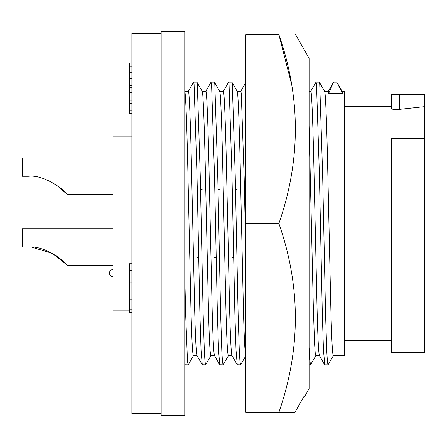 <?xml version="1.0" encoding="UTF-8"?>
<svg xmlns="http://www.w3.org/2000/svg" width="447" height="447" viewBox="0 0 447 447"><rect width="100%" height="100%" fill="white"/><g stroke="black" fill="none" stroke-linecap="round" stroke-linejoin="round"><path stroke-width="0.67" d="M291.64 84.444L278.872 34.626C300.831 34.626 300.831 34.626 278.872 34.626C300.831 34.626 300.831 34.626 278.872 34.626L245.822 34.626L245.822 223.5L278.872 223.5C300.831 286.309 300.831 349.263 278.872 412.374L294.908 412.374L304.027 396.321L304.77 396.321L309.095 388.761L309.095 58.239L295.59 34.626M304.675 396.321L304.027 396.321L294.908 412.374L245.822 412.374L245.822 223.5M278.872 34.626C300.831 97.435 300.831 160.389 278.872 223.5M197.043 355.711L193.395 355.711C192.528 354.521 191.707 338.776 190.936 308.48L188.025 178.28C187.064 130.189 185.678 92.026 184.779 91.445M197.093 355.711C196.227 354.521 195.412 338.776 194.641 308.48L191.724 178.28C190.707 127.92 189.293 89.311 188.349 91.289L184.779 91.289M214.532 355.711L210.883 355.711C210.017 354.521 209.196 338.776 208.425 308.48L205.514 178.28C204.491 127.92 203.083 89.311 202.139 91.289M214.582 355.711C213.716 354.521 212.901 338.776 212.129 308.48L209.213 178.28C208.19 127.92 206.782 89.311 205.838 91.289L202.184 91.289M202.173 189.617L200.513 189.617M232.021 355.711L228.372 355.711C227.506 354.521 226.685 338.776 225.914 308.48L223.003 178.28C221.98 127.92 220.572 89.311 219.628 91.289M232.071 355.711C231.205 354.521 230.384 338.776 229.618 308.48L226.702 178.28C225.679 127.92 224.271 89.311 223.327 91.289L219.673 91.289M219.661 189.617L218.002 189.617M245.856 355.711C244.99 354.521 244.174 338.776 243.403 308.48L240.492 178.28C239.469 127.92 238.061 89.311 237.111 91.289M245.822 254.209L244.191 178.28L241.274 93.294L240.816 91.289L237.161 91.289M237.15 189.617L235.491 189.617M319.46 355.711L315.811 355.711L315.191 352.56L314.548 343.084L313.358 308.48L309.095 125.473M319.51 355.711C318.644 354.521 317.828 338.776 317.057 308.48L314.14 178.28C313.123 127.92 311.715 89.311 310.766 91.289L309.095 91.289M342.089 91.289L344.38 91.289L344.38 355.711L333.3 355.711C332.434 354.521 331.613 338.776 330.847 308.48L327.93 178.28C326.908 127.92 325.5 89.311 324.556 91.289M324.606 91.289L328.254 91.289L328.718 93.294L342.503 93.294L342.044 91.289M344.38 340.363L391.6 340.363M424.65 138.509L424.65 352.404L391.6 352.404L391.6 138.509L424.65 138.509L424.65 94.596L391.6 94.596L391.6 108.66C392.796 109.621 395.483 109.85 399.657 109.336L424.65 106.637M344.38 106.637L391.6 106.637M131.899 136.145L113.007 136.145L113.007 310.855L129.535 310.855M161.171 33.447L131.899 33.447L131.899 413.553L161.171 413.553M161.171 223.5L161.171 415.207L184.779 415.207L184.779 31.793L161.171 31.793L161.171 223.5M55.948 184.667L66.19 193.512M28.424 176.28C45.136 174.252 66.547 191.813 67.206 194.696C66.542 191.83 45.181 174.257 28.424 176.28L22.35 176.28L22.35 157.869L113.007 157.869M55.948 255.494L66.19 264.339M28.424 247.107C45.136 245.085 66.547 262.64 67.206 265.524C66.542 262.657 45.181 245.085 28.424 247.107L22.35 247.107L22.35 228.696L113.007 228.696M66.162 264.306L52.288 253.304L31.91 247.269M131.899 263.736L129.535 263.736L129.535 312.693L131.899 312.693M129.535 309.726L131.899 309.726M129.535 303.021L131.899 303.021M129.535 299.255L131.899 299.255M129.535 270.385L131.899 270.385M131.899 63.088L129.535 63.088L129.535 113.253L131.899 113.253M129.535 110.253L131.899 110.253M129.535 103.581L131.899 103.581M129.535 100.961L131.899 100.961M129.535 92.702L131.899 92.702M129.535 87.266L131.899 87.266M129.535 85.528L131.899 85.528M129.535 78.627L131.899 78.627M129.535 72.76L131.899 72.76M129.535 66.095L131.899 66.095M109.47 273.078C109.677 275.229 110.856 276.408 113.007 276.62A3.542 3.542 0 0 1 109.47 273.078A3.542 3.542 0 0 1 113.007 269.535M328.718 93.294L333.529 82.153L336.77 82.153L342.503 93.294M333.529 82.153L328.154 91.378M333.395 355.628L328.025 364.847L327.405 361.489L326.763 351.359L325.572 314.353L322.656 175.157L319.739 84.299L319.281 82.153L316.04 82.153L310.665 91.378M324.79 364.847L323.472 350.28L322.332 314.353L319.415 175.157L316.504 84.299L316.04 82.153M315.906 355.628L310.536 364.847L309.827 360.472L309.095 347.38M245.956 355.628L240.581 364.847L239.966 361.489L239.318 351.359L238.128 314.353L235.211 175.157L232.3 84.299L231.837 82.153L228.601 82.153L223.226 91.378M240.581 364.847L237.251 364.769L236.033 350.28L234.893 314.353L231.976 175.157L229.06 84.299L228.601 82.153M231.976 257.383L233.63 257.383M228.467 355.628L223.098 364.847L222.477 361.489L221.829 351.359L220.639 314.353L217.728 175.157L214.811 84.299L214.353 82.153M223.092 364.847L219.762 364.769L218.544 350.28L217.404 314.353L214.487 175.157L211.571 84.299L211.018 82.231L205.737 91.378M214.487 257.383L216.141 257.383M210.978 355.628L205.609 364.847L204.989 361.489L204.346 351.359L203.15 314.353L200.239 175.157L197.323 84.299L196.864 82.153M205.603 364.847L202.273 364.769L201.055 350.28L199.915 314.353L196.998 175.157L194.087 84.299L193.529 82.231L188.248 91.378M196.998 257.383L198.652 257.383M193.49 355.628L188.209 364.769L187.5 361.478L185.661 314.353L184.779 275.006M188.12 364.847L184.784 364.769M129.535 282.018L131.899 282.018M399.657 109.336L399.657 94.596M113.007 194.696L67.206 194.696M113.007 265.524L67.206 265.524M338.128 84.422L342.139 91.372M324.651 91.372L319.37 82.231M328.02 364.847L324.785 364.847M319.409 355.622L324.695 364.769M310.536 364.847L309.095 364.847M240.715 91.378L245.995 82.231M237.212 91.372L231.932 82.231M231.971 355.622L237.251 364.769M219.723 91.372L214.443 82.231M214.348 82.153L211.113 82.153M214.482 355.622L219.762 364.769M202.234 91.372L196.954 82.231M196.859 82.153L193.624 82.153M202.273 364.769L196.993 355.622"/></g></svg>
